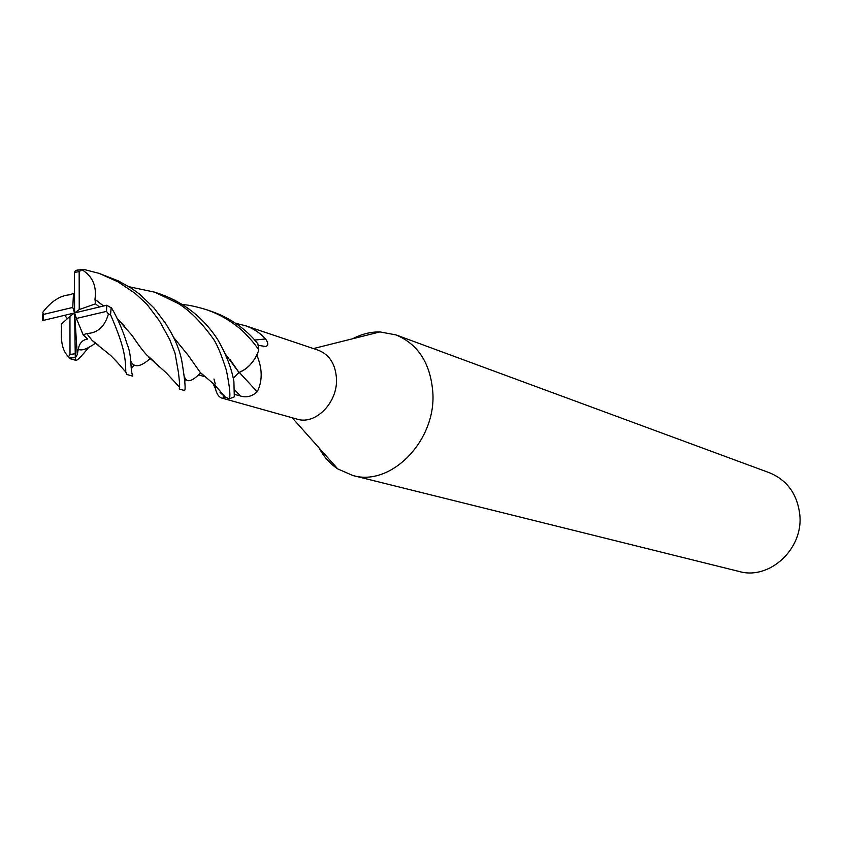 <?xml version="1.0" encoding="UTF-8"?>
<svg xmlns="http://www.w3.org/2000/svg" width="842" height="842" viewBox="0 0 842 842"><rect width="100%" height="100%" fill="white"/><g stroke="black" fill="none" stroke-linecap="round" stroke-linejoin="round"><path stroke-width="1.26" d="M319.076 447.944C323.77 456.774 330.011 463.774 337.779 468.92L352.787 475.488C390.846 486.95 436.261 440.776 432.83 392.404C430.504 363.449 418.242 344.283 396.045 334.916L379.942 331.916C370.627 331.801 361.534 334.085 352.682 338.747M225.361 397.108L223.362 398.255L221.972 398.108L297.142 419.148C315.55 425.242 337.905 402.434 336.474 378.595C335.463 364.07 329.422 354.619 318.35 350.23L245.243 325.654C253.116 328.327 259.894 332.758 265.577 338.937C268.493 343.083 268.524 345.609 265.683 346.504L258.178 345.304M352.787 475.488L739.129 571.476C769.504 580.348 803.657 548.837 799.784 514.609C797.269 494.086 787.175 480.14 769.504 472.772L396.045 334.916M213.984 378.974L215.289 383.952M220.046 392.477L225.224 397.014L228.845 398.803L225.193 397.003M224.793 353.314L238.949 372.469C247.222 369.112 253.474 362.597 257.726 352.924L256.726 355.177C252.421 363.733 246.517 369.522 238.991 372.532L238.991 372.532M256.81 355.019C262.493 368.649 262.63 380.921 257.22 391.825C251.895 396.519 246.264 397.887 240.338 395.95L234.339 394.351M221.972 398.108C218.867 397.203 216.699 394.056 215.468 388.678L212.784 382.963M203.448 376.342L198.344 374.722M215.142 385.415L215.468 388.678M235.855 323.381L245.243 325.654M239.296 372.417L257.22 391.825M233.876 377.648L238.949 372.49L236.318 368.617M254.673 340.073L265.577 338.937M182.514 304.688C187.061 304.636 194.881 306.246 205.985 309.519C218.973 313.929 230.918 320.834 241.822 330.222C249.653 337.842 255.305 344.441 258.799 350.04L257.726 352.924C253.484 362.586 247.232 369.091 238.949 372.469M43.395 314.445L42.784 312.277C51.12 301.341 60.129 295.51 69.812 294.784L73.486 293.458L72.78 307.425L43.395 314.445L43.047 320.476L74.591 312.929L72.78 307.425M42.384 320.002L43.047 320.476M159.401 320.823L169.716 339.547L175.031 353.219L178.515 372.869L179.672 384.015L179.293 389.067L184.524 390.52C185.766 389.73 185.04 380.963 182.325 364.197C180.535 351.314 174.778 337.463 165.032 322.633L153.897 307.867L139.383 293.974L131.426 288.29L118.554 280.986L99.051 273.355L117.943 281.807L135.162 293.374L146.992 304.362L159.401 320.823M184.935 381.194L185.935 379.616M128.963 286.733L154.749 292.185L178.272 303.52C189.439 310.34 200.87 321.781 212.563 337.842C216.447 342.768 221.067 353.619 226.424 370.385C229.866 387.573 230.74 397.066 229.056 398.876L234.308 396.877L233.897 381.479C231.592 368.312 226.172 354.314 217.657 339.473C203.438 317.802 184.366 302.678 160.433 294.111L159.991 293.963M88.494 347.609C81.579 356.261 77.401 360.513 75.959 360.355L75.296 357.903L77.264 354.566L78.264 349.325C79.316 343.231 82.463 339.8 87.694 339.031L83.179 334.863L86.673 333.495C97.472 333.2 104.724 326.707 108.439 313.992L110.523 314.645C123.669 345.073 125.7 356.976 125.763 371.911L126.858 374.501L132.731 376.132C129.942 368.88 132.236 356.019 127.047 343.968C122.921 330.559 117.817 318.644 111.723 308.214L106.808 305.225L74.591 312.929L69.949 316.329L70.002 354.45L68.528 356.745L70.37 358.797M131.194 368.943L134.057 365.028M75.296 357.903L74.591 312.929L76.401 318.455L106.492 311.382L108.439 313.992M200.48 372.638L201.617 373.743M173.778 337.653L188.292 355.482L200.301 372.511L204.027 375.7M74.528 293.511L73.486 293.458M173.705 337.505L188.292 355.482M229.056 398.876L225.224 397.014L216.552 387.004M64.739 315.287L67.392 318.665M69.949 316.329L61.308 324.191L61.582 328.633C60.529 342.126 62.855 351.493 68.528 356.745M230.203 359.787L236.391 368.691M92.452 340.705L96.662 343.831M86.673 333.495L92.188 340.515L98.777 345.452M258.799 350.04L257.863 343.768C245.738 328.696 230.203 317.866 211.247 311.298L206.469 309.677M154.591 361.902L146.624 354.903C142.551 350.398 137.741 343.978 132.183 335.621L138.73 345.062M132.015 335.379L117.459 318.834M103.524 306.004L94.967 299.32C96.851 285.996 92.483 276.134 81.885 269.714L83.6 269.366L99.051 273.355M99.44 306.983L95.493 303.857L94.967 299.32M97.219 301.015L103.577 305.993M117.417 318.729L124.279 325.959M150.286 358.734L154.802 362.092M78.348 269.872L75.422 270.545L74.464 272.398L74.591 312.929L79.243 309.53L95.493 303.857M83.179 334.863L76.401 318.455M79.243 309.53L79.159 271.661L81.885 269.724M77.264 354.566L74.591 312.929M234.423 389.593L240.338 395.95M110.523 314.645L111.186 307.467M69.739 357.997L75.18 357.682M106.492 311.382L106.808 305.225M184.377 376.342C186.24 383.184 191.66 382.026 200.638 372.859M78.264 349.325C81.758 351.009 87.547 348.914 95.63 343.052M130.984 361.492C134.183 367.996 140.572 367.028 150.16 358.608M70.002 354.45L74.728 353.829M79.159 271.661L74.464 272.398M292.153 417.748L337.779 468.92M223.225 395.593L223.362 398.245M263.651 346.725L265.683 346.504M313.445 348.577L379.942 331.916M42.805 314.087L42.384 320.57M75.959 360.355L70.328 358.787M202.68 374.701L201.627 373.795M225.235 397.014L214.131 384.331L200.301 372.511M92.188 340.515L110.66 355.461C120.785 365.565 122.743 369.007 125.763 371.911M151.634 359.408L150.171 358.629M148.855 357.271L166.179 372.796L179.704 387.352M82.063 269.451L75.422 270.545M160.433 294.111L154.749 292.195"/></g></svg>
